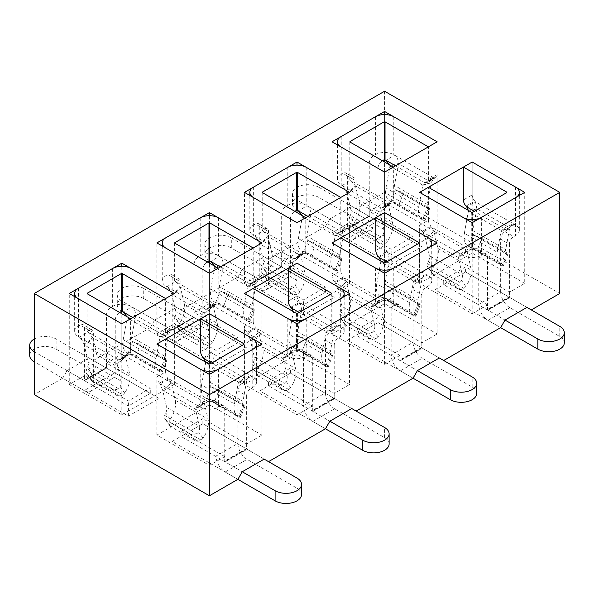 <?xml version="1.0" encoding="UTF-8"?>
<svg xmlns="http://www.w3.org/2000/svg" width="594" height="594" viewBox="0 0 594 594"><rect width="100%" height="100%" fill="white"/><g stroke="black" fill="none" stroke-linecap="round" stroke-linejoin="round"><path stroke-width="0.45" stroke-dasharray="2.97 2.23" d="M84.6 375.675L84.6 380.732L67.077 370.619L62.704 378.207L128.393 416.134L159.051 398.433L88.981 357.982L150.289 393.376L128.393 406.021L84.6 380.732L106.497 368.094L106.497 363.038L150.289 388.32L128.393 400.965L84.6 375.675L69.268 384.526L69.268 293.503M106.497 363.038L121.822 354.187L174.376 384.526L121.822 414.864L69.268 384.526M172.186 325.111L172.186 330.167L154.67 320.055L150.289 327.636L215.978 365.562L246.636 347.861L176.567 307.41L237.875 342.805L215.978 355.45L172.186 330.167L194.082 317.523L194.082 312.466L237.875 337.748L215.978 350.393L172.186 325.111L156.861 333.962L156.861 242.931M194.082 312.466L209.415 303.616L261.961 333.962L209.415 364.3L156.861 333.962M259.778 274.539L259.778 279.596L242.255 269.483L237.875 277.071L303.571 314.998L334.222 297.297L264.152 256.838L325.467 292.241L303.571 304.878L259.778 279.596L281.675 266.958L281.675 261.895L325.467 287.184L303.571 299.822L259.778 274.539L244.446 283.39L244.446 192.367M281.675 261.895L297 253.051L349.554 283.39L297 313.729L244.446 283.39M246.636 443.948L246.636 449.005L268.533 461.642L202.844 423.715L246.636 449.005L224.74 461.642L224.74 456.586L180.947 431.303L202.844 418.659L246.636 443.948L261.961 435.098L261.961 344.067M224.74 456.586L209.415 465.436L156.861 435.098L209.415 404.752L261.961 435.098M334.222 393.376L334.222 398.433L356.125 411.078L290.429 373.151L334.222 398.433L312.325 411.078L312.325 406.021L268.533 380.732L290.429 368.094L334.222 393.376L349.554 384.526L349.554 293.503M312.325 406.021L297 414.864L244.446 384.526L297 354.187L349.554 384.526M421.814 342.805L421.814 347.861L443.711 360.506L378.022 322.579L421.814 347.861L399.918 360.506L399.918 355.45L356.125 330.167L378.022 317.523L421.814 342.805L437.139 333.962L437.139 242.931M399.918 355.45L384.585 364.3L332.039 333.962L384.585 303.616L437.139 333.962M347.364 223.968L347.364 229.032L329.848 218.911L325.467 226.5L391.156 264.427L421.814 246.725L351.745 206.274L413.053 241.669L391.156 254.314L347.364 229.032L369.26 216.387L369.26 211.33L413.053 236.612L391.156 249.257L347.364 223.968L332.039 232.818L332.039 141.795M369.26 211.33L384.585 202.48L437.139 232.818L384.585 263.164L332.039 232.818M509.4 292.241L509.4 297.297L531.296 309.942L465.607 272.015L509.4 297.297L487.503 309.942L487.503 304.878L443.711 279.596L465.607 266.951L509.4 292.241L524.732 283.39L524.732 192.367M487.503 304.878L472.178 313.729L419.624 283.39L472.178 253.051L524.732 283.39M384.585 91.231L384.585 192.367L559.763 293.503M150.289 327.636L93.355 360.506M237.875 277.071L180.947 309.942M325.467 226.5L268.533 259.37M384.585 192.367L356.125 208.798M487.503 256.838L478.749 251.782A6.192 3.579 120 0 0 477.465 248.945L486.219 254.002A6.192 3.579 120 0 1 487.503 256.838L487.503 309.429L487.941 310.194L505.019 320.055L443.711 284.652L465.607 272.015L434.949 289.709L500.645 327.636L487.941 320.307L509.838 307.662L559.763 336.486A15.481 8.94 180 0 1 564.3 342.805M399.918 307.41L391.156 302.353A6.192 3.579 120 0 0 389.872 299.517L398.633 304.574A6.192 3.579 120 0 1 399.918 307.41L399.918 360.001L400.356 360.758L417.434 370.619L356.125 335.224L378.022 322.579L347.364 340.28L413.053 378.207L400.356 370.871L422.252 358.234L472.178 387.058A15.481 8.94 180 0 1 476.715 393.376M312.325 357.974L303.571 352.918A6.192 3.579 120 0 0 302.287 350.089L311.048 355.145A6.192 3.579 120 0 1 312.325 357.974L312.325 410.573L312.763 411.33L329.848 421.191L268.533 385.788L290.429 373.151L259.778 390.845L325.467 428.771L312.763 421.443L334.66 408.798L384.585 437.622A15.481 8.94 180 0 1 389.122 443.948M224.74 408.546L215.978 403.489A6.192 3.579 120 0 0 214.701 400.653L223.455 405.709A6.192 3.579 120 0 1 224.74 408.546L224.74 461.137L225.178 461.894L242.255 471.755L180.947 436.36L202.844 423.715L172.186 441.416L237.875 479.343L225.178 472.007L247.074 459.37L297 488.194A15.481 8.94 180 0 1 301.537 494.512M62.704 378.207L34.237 394.639M67.077 370.619L88.981 357.982M329.848 218.911L351.745 206.274M242.255 269.483L264.152 256.838M154.67 320.055L176.567 307.41M472.178 253.051L472.178 162.021L472.178 194.891L463.417 199.948M472.178 313.729L472.178 222.705M419.624 283.39L419.624 225.237A6.192 3.579 -120 0 0 422.252 231.385A6.192 3.579 -120 0 1 422.921 232.195L431.682 227.138A6.192 3.579 -120 0 0 431.014 226.329L422.252 231.385M465.607 272.015L465.607 266.951M434.949 289.709L443.711 284.652L443.711 279.596M384.585 202.48L384.585 162.021M384.585 159.645L384.585 114.568M437.139 232.818L437.139 174.666A6.192 3.579 60 0 1 435.855 177.502A6.192 3.579 60 0 1 434.511 177.784A6.192 3.579 60 0 0 433.843 177.821L425.081 182.878A6.192 3.579 60 0 1 425.757 182.841L434.511 177.784M384.585 263.164L384.585 172.134L384.585 205.004L393.347 199.948L393.347 167.077M421.814 246.725L413.053 241.669L413.053 236.612M391.156 264.427L391.156 249.257M384.585 303.616L384.585 212.593L384.585 245.463L375.831 250.519M384.585 364.3L384.585 273.277M332.039 333.962L332.039 275.802A6.192 3.579 -120 0 0 334.66 281.957A6.192 3.579 -120 0 1 335.335 282.766L344.089 277.71A6.192 3.579 -120 0 0 343.421 276.901L334.66 281.957M378.022 322.579L378.022 317.523M347.364 340.28L356.125 335.224L356.125 330.167M297 354.187L297 263.164L297 296.027L288.238 301.091M297 414.864L297 323.841M244.446 384.526L244.446 326.373A6.192 3.579 -120 0 0 247.074 332.521A6.192 3.579 -120 0 1 247.743 333.331L256.504 328.274A6.192 3.579 -120 0 0 255.836 327.465L247.074 332.521M290.429 373.151L290.429 368.094M259.778 390.845L268.533 385.788L268.533 380.732M209.415 404.752L209.415 313.729L209.415 346.599L200.653 351.655M209.415 465.436L209.415 374.413M156.861 435.098L156.861 376.938A6.192 3.579 -120 0 0 159.489 383.093A6.192 3.579 -120 0 1 160.157 383.902L168.919 378.846A6.192 3.579 -120 0 0 168.243 378.036L159.489 383.093M202.844 423.715L202.844 418.659M172.186 441.416L180.947 436.36L180.947 431.303M297 253.051L297 212.593M297 210.209L297 165.132M349.554 283.39L349.554 225.237A6.192 3.579 60 0 1 348.27 228.066A6.192 3.579 60 0 1 346.926 228.356A6.192 3.579 60 0 0 346.257 228.386L337.496 233.442A6.192 3.579 60 0 1 338.164 233.412L346.926 228.356M297 313.729L297 222.705L297 255.576L305.762 250.519L305.762 217.649M334.222 297.297L325.467 292.241L325.467 287.184M303.571 314.998L303.571 299.822M209.415 303.616L209.415 263.164M209.415 260.781L209.415 215.704M261.961 333.962L261.961 275.802A6.192 3.579 60 0 1 260.684 278.638A6.192 3.579 60 0 1 259.34 278.92A6.192 3.579 60 0 0 258.665 278.957L249.911 284.014A6.192 3.579 60 0 1 250.579 283.977L259.34 278.92M209.415 364.3L209.415 273.277L209.415 306.148L218.169 301.091L218.169 268.221M246.636 347.861L237.875 342.805L237.875 337.748M215.978 365.562L215.978 350.393M121.822 354.187L121.822 313.729M121.822 311.353L121.822 266.268M174.376 384.526L174.376 326.373A6.192 3.579 60 0 1 173.092 329.21A6.192 3.579 60 0 1 171.748 329.492A6.192 3.579 60 0 0 171.079 329.522L162.318 334.578A6.192 3.579 60 0 1 162.986 334.548L171.748 329.492M121.822 414.864L121.822 323.841L121.822 356.712L130.583 351.655L130.583 318.785M159.051 398.433L150.289 393.376L150.289 388.32M128.393 416.134L128.393 400.965M472.616 212.34L472.616 250.267L470.864 249.762L462.102 254.819L422.921 232.195L425.43 238.513L433.954 231.266L431.682 227.138L470.864 249.762L467.404 249.391L466.906 250.289L433.954 231.266A6.192 2.658 -130.4 0 1 434.006 231.46L437.971 248.478L470.812 267.441A19.491 11.249 120 0 1 465.845 286.568L463.907 288.409A6.192 4.886 144.8 0 1 457.736 288.847L433.65 274.94A6.192 4.886 144.8 0 1 432.38 273.789A6.192 4.886 144.8 0 1 431.868 269.914L432.996 267.604A19.491 11.249 120 0 0 437.971 248.478M472.616 250.267L474.368 249.257L483.122 254.314L481.37 255.323A13.009 7.507 0 0 1 462.978 255.323L459.518 254.767L458.382 257.536L466.906 250.289A6.192 2.658 49.6 0 0 467.018 251.143L470.812 267.441M419.624 225.237L428.385 220.181A6.192 3.579 -120 0 0 431.014 226.329M506.957 192.367L506.957 230.294L505.895 229.536L514.656 224.473L515.533 224.985A13.009 7.507 0 0 1 519.342 230.294A13.009 7.507 0 0 1 515.533 235.603L513.78 236.612A6.192 3.579 120 0 0 509.4 244.201L500.645 239.144L500.645 291.736L478.749 304.373A13.009 7.507 -120 0 0 487.941 320.307M500.645 239.144A6.192 3.579 120 0 1 505.019 231.556L506.957 230.294M464.345 233.256A19.491 11.249 120 0 0 468.005 246.065L500.853 265.021A19.491 11.249 120 0 1 497.185 252.22L464.345 233.256L468.31 211.657L476.826 209.066A6.192 4.306 -106.9 0 0 476.871 208.821L475.475 201.856L466.713 206.912M497.185 252.22L500.98 231.534L509.504 228.95A6.192 4.306 73.1 0 1 509.815 227.844L512.206 224.346L514.656 224.473L475.475 201.856A6.192 3.579 -120 0 0 474.806 201.047A6.192 3.579 60 0 1 472.178 194.891M478.749 251.782L478.749 304.373M509.4 244.201L509.4 296.792L509.838 297.549L526.923 307.41M509.838 307.662A13.009 7.507 60 0 1 500.645 291.736M477.465 248.945A6.192 3.579 120 0 0 474.368 249.257M428.385 220.181L428.385 187.31M486.219 254.002A6.192 3.579 120 0 0 483.122 254.314M481.808 238.38L505.895 252.287A6.192 1.299 -158.8 0 1 507.877 254.187A6.192 1.299 -158.8 0 1 507.677 254.381L475.638 235.885A6.192 1.299 -158.8 0 1 481.808 238.38L477.42 249.673L501.507 263.573A6.192 1.299 -158.8 0 1 503.489 265.473A6.192 1.299 -158.8 0 1 503.289 265.667L502.16 265.6A19.491 11.249 120 0 1 500.853 265.021M468.005 246.065A19.491 11.249 120 0 0 469.312 246.636L471.25 247.178A6.192 1.299 -158.8 0 1 477.42 249.673M475.638 235.885L473.819 235.061L469.312 246.636M474.25 235.358L473.819 235.061A7.106 4.099 120 0 1 472.861 230.665L505.709 249.629A7.106 4.099 120 0 0 506.66 254.024L502.16 265.6M476.826 209.066L472.861 230.665M509.504 228.95L505.709 249.629M500.98 231.534A6.192 4.306 73.1 0 1 501.299 230.427L502.583 229.084L505.895 229.536L474.368 211.33M468.31 211.657A6.192 4.306 -106.9 0 0 468.347 211.405L476.871 208.821L509.815 227.844L501.299 230.427L468.347 211.405L468.347 210.38M433.65 274.94L429.262 268.726L453.348 282.633A6.192 4.886 144.8 0 0 459.518 282.187L461.338 280.19A7.106 4.099 120 0 0 462.295 274.695L458.494 258.397A6.192 2.658 49.6 0 1 458.382 257.536L425.43 238.513A6.192 2.658 -130.4 0 1 425.482 238.714L429.447 255.732L462.295 274.695M429.262 268.726A6.192 4.886 144.8 0 1 427.984 267.575A6.192 4.886 144.8 0 1 427.48 263.691L459.518 282.187M432.996 267.604L428.497 261.226L427.48 263.691M428.497 261.226A7.106 4.099 120 0 0 429.447 255.732M385.023 262.904L385.023 300.831L383.271 300.326L374.517 305.383L335.335 282.766L337.845 289.085L346.369 281.831L344.089 277.71L383.271 300.326L379.811 299.955L379.314 300.854L346.369 281.831A6.192 2.658 -130.4 0 1 346.413 282.024L350.378 299.049L383.227 318.013A19.491 11.249 120 0 1 378.252 337.14L376.314 338.974A6.192 4.886 144.8 0 1 370.144 339.419L346.057 325.512A6.192 4.886 144.8 0 1 344.787 324.361A6.192 4.886 144.8 0 1 344.282 320.478L345.411 318.176A19.491 11.249 120 0 0 350.378 299.049M385.023 300.831L386.776 299.822L395.537 304.878L393.785 305.895A13.009 7.507 0 0 1 375.393 305.895L371.933 305.338L370.797 308.108L379.314 300.854A6.192 2.658 49.6 0 0 379.432 301.715L383.227 318.013M332.039 275.802L340.793 270.745A6.192 3.579 -120 0 0 343.421 276.901M419.364 242.931L419.364 280.858L418.31 280.101L427.071 275.044L427.947 275.549A13.009 7.507 0 0 1 431.756 280.858A13.009 7.507 0 0 1 427.947 286.167L426.195 287.184A6.192 3.579 120 0 0 421.814 294.765L413.053 289.709L413.053 342.3L391.156 354.945A13.009 7.507 -120 0 0 400.356 370.871M413.053 289.709A6.192 3.579 120 0 1 417.434 282.128L419.364 280.858M376.752 283.821A19.491 11.249 120 0 0 380.42 296.629L413.261 315.592A19.491 11.249 120 0 1 409.6 302.784L376.752 283.821L380.717 262.221L389.241 259.637A6.192 4.306 -106.9 0 0 389.278 259.392L387.889 252.42L379.128 257.477M409.6 302.784L413.394 282.105L421.918 279.514A6.192 4.306 73.1 0 1 422.23 278.415L424.613 274.918L427.071 275.044L387.889 252.42A6.192 3.579 -120 0 0 387.214 251.611A6.192 3.579 60 0 1 384.585 245.463M391.156 302.353L391.156 354.945M421.814 294.765L421.814 347.356L422.252 348.121L439.33 357.982M422.252 358.234A13.009 7.507 60 0 1 413.053 342.3M389.872 299.517A6.192 3.579 120 0 0 386.776 299.822M340.793 270.745L340.793 237.875M398.633 304.574A6.192 3.579 120 0 0 395.537 304.878M394.223 288.951L418.31 302.858A6.192 1.299 -158.8 0 1 420.292 304.759A6.192 1.299 -158.8 0 1 420.084 304.952L388.053 286.457A6.192 1.299 -158.8 0 1 394.223 288.951L389.835 300.237L413.921 314.144A6.192 1.299 -158.8 0 1 415.904 316.045A6.192 1.299 -158.8 0 1 415.696 316.238L414.575 316.171A19.491 11.249 120 0 1 413.261 315.592M380.42 296.629A19.491 11.249 120 0 0 381.727 297.208L383.665 297.743A6.192 1.299 -158.8 0 1 389.835 300.237M388.053 286.457L386.226 285.625L381.727 297.208M386.664 285.929L386.226 285.625A7.106 4.099 120 0 1 385.276 281.237L418.124 300.2A7.106 4.099 120 0 0 419.074 304.588L414.575 316.171M389.241 259.637L385.276 281.237M421.918 279.514L418.124 300.2M413.394 282.105A6.192 4.306 73.1 0 1 413.706 280.999L414.991 279.655L418.31 280.101L386.776 261.895M380.717 262.221A6.192 4.306 -106.9 0 0 380.761 261.976L389.278 259.392L422.23 278.415L413.706 280.999L380.761 261.976L380.754 260.952M346.057 325.512L341.669 319.29L365.756 333.197A6.192 4.886 144.8 0 0 371.926 332.759L373.752 330.761A7.106 4.099 120 0 0 374.703 325.267L370.908 308.969A6.192 2.658 49.6 0 1 370.797 308.108L337.845 289.085A6.192 2.658 -130.4 0 1 337.897 289.278L341.862 306.304L374.703 325.267M341.669 319.29A6.192 4.886 144.8 0 1 340.399 318.139A6.192 4.886 144.8 0 1 339.894 314.263L371.926 332.759M345.411 318.176L340.904 311.798L339.894 314.263M340.904 311.798A7.106 4.099 120 0 0 341.862 306.304M341.231 136.486L341.231 174.413L342.983 173.403A6.192 3.579 -60 0 1 346.079 173.092A6.192 3.579 -60 0 1 347.364 175.928L347.364 228.519L369.26 215.882L369.26 163.291L378.022 168.347A6.192 3.579 -60 0 1 382.395 160.759L373.641 155.702L375.393 154.692A13.009 7.507 0 0 1 393.785 154.692L433.843 177.821L431.333 182.529L422.809 185.12L424.168 183.115L425.081 182.878L395.537 165.815M437.139 174.666L428.385 179.722A6.192 3.579 60 0 1 427.101 182.558A6.192 3.579 60 0 1 425.757 182.841M349.807 141.795L349.807 179.722L350.868 180.479L342.107 185.536L341.231 185.031A13.009 7.507 0 0 1 337.422 179.722A13.009 7.507 0 0 1 341.231 174.413M346.926 238.892L297 210.068A15.481 8.94 180 0 1 292.463 203.742A15.481 8.94 180 0 1 302.027 195.485A15.481 8.94 180 0 1 318.896 197.423L368.822 226.247L346.926 238.892A13.009 7.507 -120 0 0 353.43 239.531A13.009 7.507 -120 0 0 356.125 233.583L356.125 180.984A6.192 3.579 -60 0 0 354.841 178.155A6.192 3.579 -60 0 0 351.745 178.46L349.807 179.722M379.937 212.414L383.902 229.44A7.106 4.099 -60 0 1 382.944 234.927L381.125 236.932A6.192 4.886 144.8 0 1 374.955 237.37L350.868 223.463L355.257 229.685A6.192 4.886 144.8 0 1 353.987 228.534A6.192 4.886 144.8 0 1 353.482 224.651L354.603 222.349A19.491 11.249 -60 0 0 359.578 203.222L392.426 222.186L388.461 205.16L379.937 212.414A6.192 2.658 49.6 0 1 379.893 212.229C379.596 210.224 380.063 208.865 381.289 208.16L390.05 203.103A6.192 3.579 60 0 1 390.718 203.066A6.192 3.579 -120 0 0 392.062 202.784A6.192 3.579 -120 0 0 393.347 199.948M388.461 205.16A6.192 2.658 49.6 0 1 388.417 204.975L389.018 203.408L381.289 208.16A6.192 3.579 60 0 1 381.964 208.123A6.192 3.579 -120 0 0 383.308 207.841A6.192 3.579 -120 0 0 384.585 205.004M318.896 187.31L368.822 216.134L346.926 228.779L297 199.948A15.481 8.94 180 0 1 292.463 193.629A15.481 8.94 180 0 1 302.027 185.373A15.481 8.94 180 0 1 318.896 187.31L318.896 197.423M369.26 215.882L368.822 216.134M378.022 168.347L378.022 220.938A13.009 7.507 60 0 1 375.326 226.893A13.009 7.507 60 0 1 368.822 226.247M347.364 228.519L346.926 228.779M428.385 179.722L428.385 146.852M369.26 163.291A6.192 3.579 -60 0 1 373.641 155.702M355.257 229.685L379.343 243.592A6.192 4.886 144.8 0 0 385.513 243.146L353.482 224.651M350.868 223.463A6.192 4.886 144.8 0 1 349.599 222.312A6.192 4.886 144.8 0 1 349.094 218.436L350.104 215.964L354.603 222.349M392.426 222.186A19.491 11.249 -60 0 1 387.451 241.313L385.513 243.146M359.578 203.222L355.784 186.924L347.26 194.179L351.054 210.476A7.106 4.099 -60 0 1 350.104 215.964M355.784 186.924A6.192 2.658 -130.4 0 0 355.472 185.952L350.868 180.479L390.05 203.103L389.018 203.408M347.26 194.179A6.192 2.658 -130.4 0 0 346.948 193.206L355.472 185.952L388.417 204.975L379.893 212.229L346.948 193.206C345.805 189.761 344.193 187.207 342.107 185.536L381.289 208.16M399.034 204.41L423.121 218.317A6.192 1.299 -158.8 0 1 425.104 220.218A6.192 1.299 -158.8 0 1 424.896 220.411L423.767 220.344A19.491 11.249 -60 0 1 422.46 219.765A19.491 11.249 -60 0 1 418.792 206.957L385.952 187.994A19.491 11.249 -60 0 0 389.612 200.802A19.491 11.249 -60 0 0 390.926 201.381L392.857 201.915A6.192 1.299 -158.8 0 1 399.034 204.41L403.423 193.124L427.509 207.031A6.192 1.299 -158.8 0 1 429.492 208.932A6.192 1.299 -158.8 0 1 429.284 209.125L397.245 190.629A6.192 1.299 -158.8 0 1 403.423 193.124M423.767 220.344L428.274 208.761L429.284 209.125L428.274 208.761A7.106 4.099 -60 0 1 427.316 204.373L431.281 182.774A6.192 4.306 73.1 0 1 431.333 182.529L398.381 163.506L389.857 166.097L389.679 164.961M397.245 190.629L395.426 189.798A7.106 4.099 -60 0 1 394.475 185.41L398.27 164.724A6.192 4.306 -106.9 0 0 398.381 163.506C398.232 159.489 396.992 156.719 394.661 155.197L385.9 160.254M395.856 190.102L395.426 189.798L390.926 201.381M385.952 187.994L389.746 167.315A6.192 4.306 -106.9 0 0 389.857 166.097L422.809 185.12A6.192 4.306 73.1 0 0 422.757 185.358L418.792 206.957M424.161 183.108L433.843 177.821M253.645 187.058L253.645 224.985L255.398 223.968A6.192 3.579 -60 0 1 258.494 223.663A6.192 3.579 -60 0 1 259.778 226.5L259.778 279.091L281.675 266.446L281.675 213.855L290.429 218.911A6.192 3.579 -60 0 1 294.81 211.33L286.048 206.274L287.8 205.257A13.009 7.507 0 0 1 306.2 205.257L346.257 228.386L343.74 233.1L335.224 235.684L336.583 233.68L337.496 233.442L307.944 216.387M349.554 225.237L340.793 230.294A6.192 3.579 60 0 1 339.508 233.13A6.192 3.579 60 0 1 338.164 233.412M262.221 192.367L262.221 230.294L263.276 231.051L254.522 236.108L253.645 235.603A13.009 7.507 0 0 1 249.836 230.294A13.009 7.507 0 0 1 253.645 224.985M259.34 289.456L209.415 260.632A15.481 8.94 180 0 1 204.878 254.314A15.481 8.94 180 0 1 214.434 246.057A15.481 8.94 180 0 1 231.311 247.995L281.237 276.819L259.34 289.456A13.009 7.507 -120 0 0 265.837 290.102A13.009 7.507 -120 0 0 268.533 284.147L268.533 231.556A6.192 3.579 -60 0 0 267.248 228.72A6.192 3.579 -60 0 0 264.152 229.024L262.221 230.294M292.345 262.986L296.309 280.004A7.106 4.099 -60 0 1 295.359 285.499L293.54 287.496A6.192 4.886 144.8 0 1 287.362 287.942L263.276 274.034L267.664 280.249A6.192 4.886 144.8 0 1 266.394 279.098A6.192 4.886 144.8 0 1 265.889 275.222L267.018 272.913A19.491 11.249 -60 0 0 271.993 253.787L304.833 272.75L300.868 255.732L292.345 262.986A6.192 2.658 49.6 0 1 292.307 262.793C292.01 260.788 292.478 259.437 293.703 258.732L302.457 253.675A6.192 3.579 60 0 1 303.133 253.638A6.192 3.579 -120 0 0 304.477 253.356A6.192 3.579 -120 0 0 305.762 250.519M300.868 255.732A6.192 2.658 49.6 0 1 300.831 255.539L301.433 253.972L293.703 258.732A6.192 3.579 60 0 1 294.372 258.694A6.192 3.579 -120 0 0 295.715 258.412A6.192 3.579 -120 0 0 297 255.576M231.311 237.875L281.237 266.699L259.34 279.343L209.415 250.519A15.481 8.94 180 0 1 204.878 244.201A15.481 8.94 180 0 1 214.434 235.937A15.481 8.94 180 0 1 231.311 237.875L231.311 247.995M281.675 266.446L281.237 266.699M290.429 218.911L290.429 271.503A13.009 7.507 60 0 1 287.734 277.457A13.009 7.507 60 0 1 281.237 276.819M259.778 279.091L259.34 279.343M340.793 230.294L340.793 197.423M281.675 213.855A6.192 3.579 -60 0 1 286.048 206.274M267.664 280.249L291.751 294.156A6.192 4.886 144.8 0 0 297.928 293.718L265.889 275.222M263.276 274.034A6.192 4.886 144.8 0 1 262.006 272.884A6.192 4.886 144.8 0 1 261.501 269L262.511 266.535L267.018 272.913M304.833 272.75A19.491 11.249 -60 0 1 299.859 291.877L297.928 293.718M271.993 253.787L268.191 237.489L259.675 244.743L263.469 261.041A7.106 4.099 -60 0 1 262.511 266.535M268.191 237.489A6.192 2.658 -130.4 0 0 267.879 236.516L263.276 231.051L302.457 253.675L301.433 253.972M259.675 244.743A6.192 2.658 -130.4 0 0 259.355 243.77L267.879 236.516L300.831 255.539L292.307 262.793L259.355 243.77C258.219 240.332 256.601 237.771 254.522 236.108L293.703 258.732M311.442 254.982L335.528 268.889A6.192 1.299 -158.8 0 1 337.511 270.782A6.192 1.299 -158.8 0 1 337.303 270.983L336.182 270.909A19.491 11.249 -60 0 1 334.875 270.337A19.491 11.249 -60 0 1 331.207 257.529L298.359 238.565A19.491 11.249 -60 0 0 302.027 251.373A19.491 11.249 -60 0 0 303.334 251.945L305.271 252.487A6.192 1.299 -158.8 0 1 311.442 254.982L315.83 243.696L339.917 257.596A6.192 1.299 -158.8 0 1 341.899 259.496A6.192 1.299 -158.8 0 1 341.699 259.697L309.66 241.201A6.192 1.299 -158.8 0 1 315.83 243.696M336.182 270.909L340.681 259.333L341.699 259.697L340.681 259.333A7.106 4.099 -60 0 1 339.731 254.937L343.696 233.338A6.192 4.306 73.1 0 1 343.74 233.1L310.796 214.078L302.272 216.662L302.094 215.533M309.66 241.201L307.841 240.37A7.106 4.099 -60 0 1 306.883 235.974L310.677 215.295A6.192 4.306 -106.9 0 0 310.796 214.078C310.647 210.061 309.407 207.291 307.076 205.769L298.314 210.825M308.271 240.674L307.841 240.37L303.334 251.945M298.359 238.565L302.16 217.879A6.192 4.306 -106.9 0 0 302.272 216.662L335.224 235.684A6.192 4.306 73.1 0 0 335.172 235.929L331.207 257.529M336.575 233.68L346.257 228.386M297.438 313.476L297.438 351.403L295.686 350.898L286.924 355.954L247.743 333.331L250.26 339.657L258.776 332.402L256.504 328.274L295.686 350.898L292.226 350.527L291.728 351.425L258.776 332.402A6.192 2.658 -130.4 0 1 258.828 332.595L262.793 349.621L295.641 368.577A19.491 11.249 120 0 1 290.666 387.704L288.729 389.545A6.192 4.886 144.8 0 1 282.558 389.983L258.472 376.084A6.192 4.886 144.8 0 1 257.202 374.933A6.192 4.886 144.8 0 1 256.697 371.05L257.818 368.74A19.491 11.249 120 0 0 262.793 349.621M297.438 351.403L299.19 350.393L307.952 355.45L306.2 356.459A13.009 7.507 0 0 1 287.8 356.459L284.348 355.903L283.204 358.679L291.728 351.425A6.192 2.658 49.6 0 0 291.84 352.279L295.641 368.577M244.446 326.373L253.207 321.317A6.192 3.579 -120 0 0 255.836 327.465M331.779 293.503L331.779 331.43L330.724 330.672L339.478 325.616L340.355 326.121A13.009 7.507 0 0 1 344.164 331.43A13.009 7.507 0 0 1 340.355 336.739L338.602 337.748A6.192 3.579 120 0 0 334.222 345.337L325.467 340.28L325.467 392.872L303.571 405.516A13.009 7.507 -120 0 0 312.763 421.443M325.467 340.28A6.192 3.579 120 0 1 329.848 332.692L331.779 331.43M289.167 334.392A19.491 11.249 120 0 0 292.827 347.2L325.675 366.164A19.491 11.249 120 0 1 322.007 353.356L289.167 334.392L293.132 312.793L301.655 310.202A6.192 4.306 -106.9 0 0 301.693 309.957L300.297 302.992L291.543 308.048M322.007 353.356L325.809 332.677L334.325 330.086A6.192 4.306 73.1 0 1 334.645 328.979L337.028 325.49L339.478 325.616L300.297 302.992A6.192 3.579 -120 0 0 299.628 302.183A6.192 3.579 60 0 1 297 296.027M303.571 352.918L303.571 405.516M334.222 345.337L334.222 397.928L334.66 398.685L351.745 408.546M334.66 408.798A13.009 7.507 60 0 1 325.467 392.872M302.287 350.089A6.192 3.579 120 0 0 299.19 350.393M253.207 321.317L253.207 288.446M311.048 355.145A6.192 3.579 120 0 0 307.952 355.45M306.638 339.523L330.724 353.43A6.192 1.299 -158.8 0 1 332.707 355.323A6.192 1.299 -158.8 0 1 332.499 355.524L300.46 337.028A6.192 1.299 -158.8 0 1 306.638 339.523L302.249 350.809L326.336 364.716A6.192 1.299 -158.8 0 1 328.319 366.609A6.192 1.299 -158.8 0 1 328.111 366.81L326.982 366.736A19.491 11.249 120 0 1 325.675 366.164M292.827 347.2A19.491 11.249 120 0 0 294.141 347.772L296.072 348.314A6.192 1.299 -158.8 0 1 302.249 350.809M300.46 337.028L298.641 336.197L294.141 347.772M299.072 336.501L298.641 336.197A7.106 4.099 120 0 1 297.691 331.801L330.531 350.764A7.106 4.099 120 0 0 331.489 355.16L326.982 366.736M301.655 310.202L297.691 331.801M334.325 330.086L330.531 350.764M325.809 332.677A6.192 4.306 73.1 0 1 326.121 331.571L327.405 330.219L330.724 330.672L299.19 312.466M293.132 312.793A6.192 4.306 -106.9 0 0 293.169 312.548L301.693 309.957L334.645 328.979L326.121 331.571L293.169 312.548L293.169 311.516M258.472 376.084L254.084 369.862L278.17 383.769A6.192 4.886 144.8 0 0 284.34 383.323L286.159 381.326A7.106 4.099 120 0 0 287.117 375.831L283.323 359.533A6.192 2.658 49.6 0 1 283.204 358.679L250.26 339.657A6.192 2.658 -130.4 0 1 250.304 339.85L254.269 356.868L287.117 375.831M254.084 369.862A6.192 4.886 144.8 0 1 252.814 368.711A6.192 4.886 144.8 0 1 252.302 364.827L284.34 383.323M257.818 368.74L253.319 362.362L252.302 364.827M253.319 362.362A7.106 4.099 120 0 0 254.269 356.868M166.053 237.622L166.053 275.549L167.805 274.539A6.192 3.579 -60 0 1 170.901 274.235A6.192 3.579 -60 0 1 172.186 277.071L172.186 329.663L194.082 317.018L194.082 264.427L202.844 269.483A6.192 3.579 -60 0 1 207.224 261.895L198.463 256.838L200.215 255.828A13.009 7.507 0 0 1 218.607 255.828L258.665 278.957L256.155 283.665L247.631 286.256L248.99 284.251L249.911 284.014L220.359 266.951M261.961 275.802L253.207 280.858A6.192 3.579 60 0 1 251.923 283.694A6.192 3.579 60 0 1 250.579 283.977M174.636 242.931L174.636 280.858L175.69 281.615L166.929 286.679L166.053 286.167A13.009 7.507 0 0 1 162.244 280.858A13.009 7.507 0 0 1 166.053 275.549M171.748 340.028L121.822 311.204A15.481 8.94 180 0 1 117.285 304.878A15.481 8.94 180 0 1 126.849 296.621A15.481 8.94 180 0 1 143.718 298.559L193.644 327.383L171.748 340.028A13.009 7.507 -120 0 0 178.252 340.674A13.009 7.507 -120 0 0 180.947 334.719L180.947 282.128A6.192 3.579 -60 0 0 179.663 279.291A6.192 3.579 -60 0 0 176.567 279.596L174.636 280.858M204.759 313.55L208.724 330.576A7.106 4.099 -60 0 1 207.774 336.07L205.947 338.068A6.192 4.886 144.8 0 1 199.777 338.506L175.69 324.606L180.079 330.821A6.192 4.886 144.8 0 1 178.809 329.67A6.192 4.886 144.8 0 1 178.304 325.787L179.425 323.485A19.491 11.249 -60 0 0 184.4 304.358L217.248 323.322L213.283 306.296L204.759 313.55A6.192 2.658 49.6 0 1 204.722 313.365C204.425 311.36 204.885 310.001 206.111 309.296L214.872 304.239A6.192 3.579 60 0 1 215.54 304.202A6.192 3.579 -120 0 0 216.884 303.92A6.192 3.579 -120 0 0 218.169 301.091M213.283 306.296A6.192 2.658 49.6 0 1 213.239 306.11L213.847 304.544L206.111 309.296A6.192 3.579 60 0 1 206.786 309.259A6.192 3.579 -120 0 0 208.13 308.977A6.192 3.579 -120 0 0 209.415 306.148M143.718 288.446L193.644 317.27L171.748 329.915L121.822 301.091A15.481 8.94 180 0 1 117.285 294.765A15.481 8.94 180 0 1 126.849 286.508A15.481 8.94 180 0 1 143.718 288.446L143.718 298.559M194.082 317.018L193.644 317.27M202.844 269.483L202.844 322.074A13.009 7.507 60 0 1 200.148 328.029A13.009 7.507 60 0 1 193.644 327.383M172.186 329.663L171.748 329.915M253.207 280.858L253.207 247.988M194.082 264.427A6.192 3.579 -60 0 1 198.463 256.838M180.079 330.821L204.165 344.728A6.192 4.886 144.8 0 0 210.335 344.282L178.304 325.787M175.69 324.606A6.192 4.886 144.8 0 1 174.421 323.455A6.192 4.886 144.8 0 1 173.916 319.572L174.926 317.107L179.425 323.485M217.248 323.322A19.491 11.249 -60 0 1 212.273 342.448L210.335 344.282M184.4 304.358L180.606 288.06L172.082 295.315L175.876 311.612A7.106 4.099 -60 0 1 174.926 317.107M180.606 288.06A6.192 2.658 -130.4 0 0 180.294 287.088L175.69 281.615L214.872 304.239L213.847 304.544M172.082 295.315A6.192 2.658 -130.4 0 0 171.77 294.342L180.294 287.088L213.239 306.11L204.722 313.365L171.77 294.342C170.627 290.897 169.015 288.342 166.929 286.679L206.111 309.296M223.856 305.546L247.943 319.453A6.192 1.299 -158.8 0 1 249.926 321.354A6.192 1.299 -158.8 0 1 249.718 321.547L248.589 321.48A19.491 11.249 -60 0 1 247.282 320.901A19.491 11.249 -60 0 1 243.622 308.093L210.773 289.13A19.491 11.249 -60 0 0 214.441 301.938A19.491 11.249 -60 0 0 215.748 302.517L217.686 303.051A6.192 1.299 -158.8 0 1 223.856 305.546L228.244 294.26L252.331 308.167A6.192 1.299 -158.8 0 1 254.314 310.068A6.192 1.299 -158.8 0 1 254.106 310.261L222.074 291.765A6.192 1.299 -158.8 0 1 228.244 294.26M248.589 321.48L253.096 309.897L254.106 310.261L253.096 309.897A7.106 4.099 -60 0 1 252.138 305.509L256.103 283.91A6.192 4.306 73.1 0 1 256.155 283.665L223.203 264.642L214.686 267.233L214.501 266.097M222.074 291.765L220.248 290.934A7.106 4.099 -60 0 1 219.297 286.546L223.092 265.867A6.192 4.306 -106.9 0 0 223.203 264.642C223.062 260.625 221.822 257.855 219.483 256.333L210.729 261.39M220.678 291.238L220.248 290.934L215.748 302.517M210.773 289.13L214.568 268.451A6.192 4.306 -106.9 0 0 214.686 267.233L247.631 286.256A6.192 4.306 73.1 0 0 247.587 286.494L243.622 308.093M248.983 284.251L258.665 278.957M209.853 364.048L209.853 401.975L208.1 401.47L199.339 406.526L160.157 383.902L162.667 390.221L171.191 382.967L168.919 378.846L208.1 401.47L204.633 401.091L204.143 401.99L171.191 382.967A6.192 2.658 -130.4 0 1 171.243 383.167L175.208 400.185L208.049 419.149A19.491 11.249 120 0 1 203.074 438.275L201.143 440.109A6.192 4.886 144.8 0 1 194.966 440.555L170.879 426.648A6.192 4.886 144.8 0 1 169.609 425.497A6.192 4.886 144.8 0 1 169.104 421.614L170.233 419.312A19.491 11.249 120 0 0 175.208 400.185M209.853 401.975L211.605 400.957L220.359 406.021L218.607 407.031A13.009 7.507 0 0 1 200.215 407.031L196.755 406.474L195.619 409.244L204.143 401.99A6.192 2.658 49.6 0 0 204.254 402.851L208.049 419.149M156.861 376.938L165.615 371.881A6.192 3.579 -120 0 0 168.243 378.036M244.193 344.067L244.193 381.994L243.132 381.237L251.893 376.18L252.769 376.685A13.009 7.507 0 0 1 256.578 381.994A13.009 7.507 0 0 1 252.769 387.31L251.017 388.32A6.192 3.579 120 0 0 246.636 395.901L237.875 390.845L237.875 443.436L215.978 456.081A13.009 7.507 -120 0 0 225.178 472.007M237.875 390.845A6.192 3.579 120 0 1 242.255 383.264L244.193 381.994M201.574 384.957A19.491 11.249 120 0 0 205.242 397.765L238.09 416.728A19.491 11.249 120 0 1 234.422 403.92L201.574 384.957L205.539 363.357L214.063 360.773A6.192 4.306 -106.9 0 0 214.107 360.528L212.711 353.564L203.95 358.62M234.422 403.92L238.216 383.241L246.74 380.657A6.192 4.306 73.1 0 1 247.052 379.551L249.443 376.054L251.893 376.18L212.711 353.564A6.192 3.579 -120 0 0 212.036 352.754A6.192 3.579 60 0 1 209.415 346.599M215.978 403.489L215.978 456.081M246.636 395.901L246.636 448.5L247.074 449.257L264.152 459.117M247.074 459.37A13.009 7.507 60 0 1 237.875 443.436M214.701 400.653A6.192 3.579 120 0 0 211.605 400.957M165.615 371.881L165.615 339.011M223.455 405.709A6.192 3.579 120 0 0 220.359 406.021M219.045 390.087L243.132 403.994A6.192 1.299 -158.8 0 1 245.114 405.895A6.192 1.299 -158.8 0 1 244.906 406.088L212.875 387.592A6.192 1.299 -158.8 0 1 219.045 390.087L214.657 401.373L238.743 415.28A6.192 1.299 -158.8 0 1 240.726 417.181A6.192 1.299 -158.8 0 1 240.518 417.374L239.397 417.307A19.491 11.249 120 0 1 238.09 416.728M205.242 397.765A19.491 11.249 120 0 0 206.549 398.344L208.487 398.878A6.192 1.299 -158.8 0 1 214.657 401.373M212.875 387.592L211.056 386.768L206.549 398.344M211.486 387.065L211.056 386.768A7.106 4.099 120 0 1 210.098 382.373L242.946 401.336A7.106 4.099 120 0 0 243.896 405.732L239.397 417.307M214.063 360.773L210.098 382.373M246.74 380.657L242.946 401.336M238.216 383.241A6.192 4.306 73.1 0 1 238.528 382.135L239.82 380.791L243.132 381.237L211.598 363.031M205.539 363.357A6.192 4.306 -106.9 0 0 205.583 363.112L214.107 360.528L247.052 379.551L238.528 382.135L205.583 363.112L205.583 362.088M170.879 426.648L166.491 420.433L190.577 434.34A6.192 4.886 144.8 0 0 196.755 433.895L198.574 431.897A7.106 4.099 120 0 0 199.525 426.403L195.73 410.105A6.192 2.658 49.6 0 1 195.619 409.244L162.667 390.221A6.192 2.658 -130.4 0 1 162.719 390.414L166.684 407.439L199.525 426.403M166.491 420.433A6.192 4.886 144.8 0 1 165.221 419.282A6.192 4.886 144.8 0 1 164.716 415.399L196.755 433.895M170.233 419.312L165.726 412.934L164.716 415.399M165.726 412.934A7.106 4.099 120 0 0 166.684 407.439M78.467 288.194L78.467 326.121L80.22 325.111A6.192 3.579 -60 0 1 83.316 324.799A6.192 3.579 -60 0 1 84.6 327.636L84.6 380.227L106.497 367.589L106.497 314.991L115.251 320.055A6.192 3.579 -60 0 1 119.632 312.466L110.878 307.41L112.63 306.4A13.009 7.507 0 0 1 131.022 306.4L171.079 329.522L168.57 334.236L160.046 336.82L161.405 334.823L162.318 334.578L132.774 317.523M174.376 326.373L165.615 331.43A6.192 3.579 60 0 1 164.338 334.266A6.192 3.579 60 0 1 162.986 334.548M87.043 293.503L87.043 331.43L88.105 332.187L79.344 337.244L78.467 336.739A13.009 7.507 0 0 1 74.658 331.43A13.009 7.507 0 0 1 78.467 326.121M29.7 355.45A15.481 8.94 180 0 1 39.256 347.193A15.481 8.94 180 0 1 56.133 349.131L106.059 377.955L84.162 390.592A13.009 7.507 -120 0 0 90.667 391.238A13.009 7.507 -120 0 0 93.355 385.283L93.355 332.692A6.192 3.579 -60 0 0 92.077 329.856A6.192 3.579 -60 0 0 88.981 330.167L87.043 331.43M117.174 364.122L121.139 381.14A7.106 4.099 -60 0 1 120.181 386.635L118.362 388.632A6.192 4.886 144.8 0 1 112.192 389.077L88.105 375.17L92.493 381.393A6.192 4.886 144.8 0 1 91.224 380.242A6.192 4.886 144.8 0 1 90.711 376.358L91.84 374.049A19.491 11.249 -60 0 0 96.815 354.93L129.655 373.893L125.69 356.868L117.174 364.122A6.192 2.658 49.6 0 1 117.129 363.929C116.832 361.932 117.3 360.573 118.525 359.867L127.287 354.811A6.192 3.579 60 0 1 127.955 354.774A6.192 3.579 -120 0 0 129.299 354.492A6.192 3.579 -120 0 0 130.583 351.655M125.69 356.868A6.192 2.658 49.6 0 1 125.653 356.682L126.255 355.115L118.525 359.867A6.192 3.579 60 0 1 119.194 359.83A6.192 3.579 -120 0 0 120.537 359.548A6.192 3.579 -120 0 0 121.822 356.712M34.237 339.018A15.481 8.94 180 0 1 56.133 339.018L106.059 367.842L84.162 380.479L34.237 351.655L34.237 361.768L84.162 390.592M106.497 367.589L106.059 367.842M115.251 320.055L115.251 372.646A13.009 7.507 60 0 1 112.563 378.601A13.009 7.507 60 0 1 106.059 377.955M84.6 380.227L84.162 380.479M165.615 331.43L165.615 298.559M106.497 314.991A6.192 3.579 -60 0 1 110.878 307.41M92.493 381.393L116.58 395.3A6.192 4.886 144.8 0 0 122.75 394.854L90.711 376.358M88.105 375.17A6.192 4.886 144.8 0 1 86.828 374.02A6.192 4.886 144.8 0 1 86.323 370.136L87.34 367.671L91.84 374.049M129.655 373.893A19.491 11.249 -60 0 1 124.688 393.013L122.75 394.854M96.815 354.93L93.02 338.632L84.496 345.879L88.291 362.184A7.106 4.099 -60 0 1 87.34 367.671M93.02 338.632A6.192 2.658 -130.4 0 0 92.701 337.659L88.105 332.187L127.287 354.811L126.255 355.115M84.496 345.879A6.192 2.658 -130.4 0 0 84.185 344.906L92.701 337.659L125.653 356.682L117.129 363.929L84.185 344.906C83.041 341.468 81.423 338.914 79.344 337.244L118.525 359.867M136.264 356.118L160.35 370.025A6.192 1.299 -158.8 0 1 162.333 371.918A6.192 1.299 -158.8 0 1 162.132 372.119L161.004 372.044A19.491 11.249 -60 0 1 159.697 371.473A19.491 11.249 -60 0 1 156.029 358.665L123.188 339.701A19.491 11.249 -60 0 0 126.849 352.509A19.491 11.249 -60 0 0 128.156 353.081L130.093 353.623A6.192 1.299 -158.8 0 1 136.264 356.118L140.652 344.832L164.738 358.739A6.192 1.299 -158.8 0 1 166.721 360.632A6.192 1.299 -158.8 0 1 166.52 360.833L134.482 342.337A6.192 1.299 -158.8 0 1 140.652 344.832M161.004 372.044L165.503 360.469L166.52 360.833L165.503 360.469A7.106 4.099 -60 0 1 164.553 356.073L168.518 334.474A6.192 4.306 73.1 0 1 168.57 334.236L135.618 315.214L127.094 317.797L126.916 316.669M134.482 342.337L132.662 341.505A7.106 4.099 -60 0 1 131.705 337.117L135.506 316.431A6.192 4.306 -106.9 0 0 135.618 315.214C135.469 311.197 134.229 308.427 131.898 306.905L123.136 311.961M133.093 341.81L132.662 341.505L128.156 353.081M123.188 339.701L126.982 319.023A6.192 4.306 -106.9 0 0 127.094 317.797L160.046 336.82A6.192 4.306 73.1 0 0 159.994 337.065L156.029 358.665M161.397 334.816L171.079 329.522M505.019 231.556L513.78 236.612M466.045 206.103L474.806 201.047M559.763 336.486L559.763 326.373M506.771 230.041L506.771 230.546M515.533 187.058L515.533 224.985M515.533 197.676L515.533 235.603M509.4 296.792L487.503 309.429M481.37 217.397L481.37 255.323M462.978 217.397L462.978 255.323M471.74 212.34L471.74 250.267M487.941 310.194L509.838 297.549M505.895 252.287L501.507 263.573M471.25 247.178L503.289 265.667M457.736 288.847L453.348 282.633M463.907 288.409L431.868 269.914M465.845 286.568L461.338 280.19M434.006 231.46L425.482 238.714M467.018 251.143L458.494 258.397M417.434 282.128L426.195 287.184M378.46 256.667L387.214 251.611M472.178 387.058L472.178 376.945M419.186 280.606L419.186 281.111M427.947 237.622L427.947 275.549M427.947 248.24L427.947 286.167M421.814 347.356L399.918 360.001M393.785 267.968L393.785 305.895M375.393 267.968L375.393 305.895M384.147 262.904L384.147 300.831M400.356 360.758L422.252 348.121M418.31 302.858L413.921 314.144M383.665 297.743L415.696 316.238M370.144 339.419L365.756 333.197M376.314 338.974L344.282 320.478M378.252 337.14L373.752 330.761M346.413 282.024L337.897 289.278M379.432 301.715L370.908 308.969M351.745 178.46L342.983 173.403M390.718 203.066L381.964 208.123M297 210.068L297 199.948M347.364 175.928L356.125 180.984M356.125 233.583L378.022 220.938M349.992 179.975L349.992 179.47M341.231 147.104L341.231 185.031M375.393 116.766L375.393 154.692M393.785 116.766L393.785 154.692M374.955 237.37L379.343 243.592M381.125 236.932L349.094 218.436M382.944 234.927L387.451 241.313M383.902 229.44L351.054 210.476M423.121 218.317L427.509 207.031M392.857 201.915L424.896 220.411M427.316 204.373L394.475 185.41M422.757 185.358L431.281 182.774M389.746 167.315L398.27 164.724M264.152 229.024L255.398 223.968M303.133 253.638L294.372 258.694M209.415 260.632L209.415 250.519M259.778 226.5L268.533 231.556M268.533 284.147L290.429 271.503M262.399 230.546L262.399 230.041M253.645 197.676L253.645 235.603M287.8 167.33L287.8 205.257M306.2 167.33L306.2 205.257M287.362 287.942L291.751 294.156M293.54 287.496L261.501 269M295.359 285.499L299.859 291.877M296.309 280.004L263.469 261.041M335.528 268.889L339.917 257.596M305.271 252.487L337.303 270.983M339.731 254.937L306.883 235.974M335.172 235.929L343.696 233.338M302.16 217.879L310.677 215.295M329.848 332.692L338.602 337.748M290.867 307.239L299.628 302.183M384.585 437.622L384.585 427.509M331.601 331.177L331.601 331.682M340.355 288.194L340.355 326.121M340.355 298.812L340.355 336.739M334.222 397.928L312.325 410.573M306.2 318.533L306.2 356.459M287.8 318.533L287.8 356.459M296.562 313.476L296.562 351.403M312.763 411.33L334.66 398.685M330.724 353.43L326.336 364.716M296.072 348.314L328.111 366.81M282.558 389.983L278.17 383.769M288.729 389.545L256.697 371.05M290.666 387.704L286.159 381.326M258.828 332.595L250.304 339.85M291.84 352.279L283.323 359.533M176.567 279.596L167.805 274.539M215.54 304.202L206.786 309.259M121.822 311.204L121.822 301.091M172.186 277.071L180.947 282.128M180.947 334.719L202.844 322.074M174.814 281.111L174.814 280.606M166.053 248.24L166.053 286.167M200.215 217.901L200.215 255.828M218.607 217.901L218.607 255.828M199.777 338.506L204.165 344.728M205.947 338.068L173.916 319.572M207.774 336.07L212.273 342.448M208.724 330.576L175.876 311.612M247.943 319.453L252.331 308.167M217.686 303.051L249.718 321.547M252.138 305.509L219.297 286.546M247.587 286.494L256.103 283.91M214.568 268.451L223.092 265.867M242.255 383.264L251.017 388.32M203.282 357.811L212.036 352.754M297 488.194L297 478.081M244.008 381.742L244.008 382.254M252.769 338.758L252.769 376.685M252.769 349.383L252.769 387.31M246.636 448.5L224.74 461.137M218.607 369.104L218.607 407.031M200.215 369.104L200.215 407.031M208.977 364.048L208.977 401.975M225.178 461.894L247.074 449.257M243.132 403.994L238.743 415.28M208.487 398.878L240.518 417.374M194.966 440.555L190.577 434.34M201.143 440.109L169.104 421.614M203.074 438.275L198.574 431.897M171.243 383.167L162.719 390.414M204.254 402.851L195.73 410.105M88.981 330.167L80.22 325.111M127.955 354.774L119.194 359.83M56.133 349.131L56.133 339.018M84.6 327.636L93.355 332.692M93.355 385.283L115.251 372.646M87.229 331.682L87.229 331.177M78.467 298.812L78.467 336.739M112.63 268.473L112.63 306.4M131.022 268.473L131.022 306.4M112.192 389.077L116.58 395.3M118.362 388.632L86.323 370.136M120.181 386.635L124.688 393.013M121.139 381.14L88.291 362.184M160.35 370.025L164.738 358.739M130.093 353.623L162.132 372.119M164.553 356.073L131.705 337.117M159.994 337.065L168.518 334.474M126.982 319.023L135.506 316.431M519.342 195.478L519.342 230.294M507.877 254.187L503.489 265.473M474.324 235.402L506.92 254.225M512.191 224.302L502.576 229.054M427.984 267.575L432.38 273.789M467.389 249.361L459.496 254.729M431.756 246.042L431.756 280.858M420.292 304.759L415.904 316.045M386.739 285.974L419.334 304.796M424.606 274.874L414.991 279.618M340.399 318.139L344.787 324.361M379.804 299.933L371.911 305.294M435.855 177.502L427.101 182.558M337.422 144.906L337.422 179.722M353.43 239.531L375.326 226.893M347.238 228.809L369.134 216.164M354.841 178.155L346.079 173.092M392.062 202.784L383.308 207.841M349.599 222.312L353.987 228.534M429.492 208.932L425.104 220.218M422.46 219.765L389.612 200.802M428.526 208.969L395.931 190.147M292.463 193.629L292.463 203.742M348.27 228.066L339.508 233.13M249.836 195.478L249.836 230.294M265.837 290.102L287.734 277.457M259.645 279.373L281.541 266.736M267.248 228.72L258.494 223.663M304.477 253.356L295.715 258.412M262.006 272.884L266.394 279.098M341.899 259.496L337.511 270.782M334.875 270.337L302.027 251.373M340.941 259.533L308.345 240.719M204.878 244.201L204.878 254.314M344.164 296.614L344.164 331.43M332.707 355.323L328.319 366.609M299.146 336.546L331.742 355.361M337.013 325.438L327.398 330.19M252.814 368.711L257.202 374.933M292.211 350.505L284.318 355.865M260.684 278.638L251.923 283.694M162.244 246.042L162.244 280.858M178.252 340.674L200.148 328.029M172.06 329.945L193.956 317.3M179.663 279.291L170.901 274.235M216.884 303.92L208.13 308.977M174.421 323.455L178.809 329.67M254.314 310.068L249.926 321.354M247.282 320.901L214.441 301.938M253.356 310.105L220.753 291.283M117.285 294.765L117.285 304.878M256.578 347.178L256.578 381.994M245.114 405.895L240.726 417.181M211.561 387.11L244.156 405.932M249.428 376.009L239.813 380.761M165.221 419.282L169.609 425.497M204.626 401.069L196.733 406.43M173.092 329.21L164.338 334.266M74.658 296.614L74.658 331.43M90.667 391.238L112.563 378.601M84.467 380.509L106.371 367.872M92.077 329.856L83.316 324.799M129.299 354.492L120.537 359.548M86.828 374.02L91.224 380.242M166.721 360.632L162.333 371.918M159.697 371.473L126.849 352.509M165.763 360.669L133.167 341.854"/><path stroke-width="0.89" d="M156.861 242.931L209.415 212.593L261.961 242.931L209.415 273.277L156.861 242.931M256.578 344.067A13.009 7.507 0 0 1 252.769 349.383L218.607 369.104A13.009 7.507 0 0 1 200.215 369.104L156.861 344.067L165.615 339.011L208.977 364.048L209.853 364.048L244.008 344.327L244.008 343.815L200.653 318.785L209.415 313.729L261.961 344.067L209.415 374.413L156.861 344.067L209.415 313.729L252.769 338.758A13.009 7.507 0 0 1 256.578 344.067L256.578 347.178M431.756 242.931A13.009 7.507 0 0 1 427.947 248.24L393.785 267.968A13.009 7.507 0 0 1 375.393 267.968L332.039 242.931L340.793 237.875L384.147 262.904L385.023 262.904L419.186 243.184L419.186 242.679L375.831 217.649L384.585 212.593L437.139 242.931L384.585 273.277L332.039 242.931L384.585 212.593L427.947 237.622A13.009 7.507 0 0 1 431.756 242.931L431.756 246.042M519.342 192.367A13.009 7.507 0 0 1 515.533 197.676L481.37 217.397A13.009 7.507 0 0 1 462.978 217.397L419.624 192.367L428.385 187.31L471.74 212.34L472.616 212.34L506.771 192.619L506.771 192.114L463.417 167.077L472.178 162.021L524.732 192.367L472.178 222.705L419.624 192.367L472.178 162.021L515.533 187.058A13.009 7.507 0 0 1 519.342 192.367L519.342 195.478M237.875 479.343L242.255 471.755L264.152 459.117L297 478.081A15.481 8.94 180 0 1 301.537 484.4L301.537 494.512A15.481 8.94 180 0 1 291.973 502.769A15.481 8.94 180 0 1 275.104 500.839L237.875 479.343L209.415 495.775L34.237 394.639L34.237 293.503L209.415 394.639L559.763 192.367L559.763 293.503L531.296 309.942M34.237 293.503L384.585 91.231L559.763 192.367M332.039 141.795L384.585 111.457L437.139 141.795L384.585 172.134L332.039 141.795M344.164 293.503A13.009 7.507 0 0 1 340.355 298.812L306.2 318.533A13.009 7.507 0 0 1 287.8 318.533L244.446 293.503L253.207 288.446L296.562 313.476L297.438 313.476L331.601 293.755L331.601 293.25L288.238 268.221L297 263.164L349.554 293.503L297 323.841L244.446 293.503L297 263.164L340.355 288.194A13.009 7.507 0 0 1 344.164 293.503L344.164 296.614M244.446 192.367L297 162.021L349.554 192.367L297 222.705L244.446 192.367M69.268 293.503L121.822 263.164L174.376 293.503L121.822 323.841L69.268 293.503M500.645 327.636L505.019 320.055L526.923 307.41L559.763 326.373A15.481 8.94 180 0 1 564.3 332.692L564.3 342.805A15.481 8.94 180 0 1 554.744 351.069A15.481 8.94 180 0 1 537.867 349.131L500.645 327.636L443.711 360.506M413.053 378.207L417.434 370.619L439.33 357.982L472.178 376.945A15.481 8.94 180 0 1 476.715 383.264L476.715 393.376A15.481 8.94 180 0 1 467.151 401.633A15.481 8.94 180 0 1 450.282 399.695L413.053 378.207L356.125 411.078M325.467 428.771L329.848 421.191L351.745 408.546L384.585 427.509A15.481 8.94 180 0 1 389.122 433.828L389.122 443.948A15.481 8.94 180 0 1 379.566 452.205A15.481 8.94 180 0 1 362.689 450.267L325.467 428.771L268.533 461.642M209.415 495.775L209.415 394.639M384.585 162.021L384.585 159.645M384.585 114.568L384.585 111.457M297 212.593L297 210.209M297 165.132L297 162.021M209.415 263.164L209.415 260.781M209.415 215.704L209.415 212.593M121.822 313.729L121.822 311.353M121.822 266.268L121.822 263.164M468.347 210.38L466.713 206.912A6.192 3.579 -120 0 0 466.045 206.103A6.192 3.579 60 0 1 463.417 199.948L463.417 167.077M564.3 332.692A15.481 8.94 180 0 1 554.744 340.956A15.481 8.94 180 0 1 537.867 339.018L505.019 320.055M506.771 192.114L506.771 192.619M380.754 260.952L379.128 257.477A6.192 3.579 -120 0 0 378.46 256.667A6.192 3.579 60 0 1 375.831 250.519L375.831 217.649M476.715 383.264A15.481 8.94 180 0 1 467.151 391.52A15.481 8.94 180 0 1 450.282 389.582L417.434 370.619M419.186 242.679L419.186 243.184M349.992 141.543L349.992 142.048L349.992 141.543L384.147 121.822L384.147 159.749L385.9 160.254L389.679 164.961M384.147 159.749L382.402 160.759M349.992 142.048L393.347 167.077L384.585 172.134L341.231 147.104A13.009 7.507 0 0 1 337.422 141.795A13.009 7.507 0 0 1 341.231 136.486L375.393 116.766A13.009 7.507 0 0 1 393.785 116.766L437.139 141.795L428.385 146.852L385.023 121.822L385.023 159.749M384.147 121.822L385.023 121.822M262.399 192.114L262.399 192.619L262.399 192.114L296.562 172.394L296.562 210.321L298.314 210.825L302.094 215.533M296.562 210.321L294.81 211.33M262.399 192.619L305.762 217.649L297 222.705L253.645 197.676A13.009 7.507 0 0 1 249.836 192.367A13.009 7.507 0 0 1 253.645 187.058L287.8 167.33A13.009 7.507 0 0 1 306.2 167.33L349.554 192.367L340.793 197.423L297.438 172.394L297.438 210.321M296.562 172.394L297.438 172.394M293.169 311.516L291.543 308.048A6.192 3.579 -120 0 0 290.867 307.239A6.192 3.579 60 0 1 288.238 301.091L288.238 268.221M389.122 433.828A15.481 8.94 180 0 1 379.566 442.092A15.481 8.94 180 0 1 362.689 440.154L329.848 421.191M331.601 293.25L331.601 293.755M174.814 242.679L174.814 243.184L174.814 242.679L208.977 222.958L208.977 260.885L210.729 261.39L214.501 266.097M208.977 260.885L207.224 261.895M174.814 243.184L218.169 268.221L209.415 273.277L166.053 248.24A13.009 7.507 0 0 1 162.244 242.931A13.009 7.507 0 0 1 166.053 237.622L200.215 217.901A13.009 7.507 0 0 1 218.607 217.901L261.961 242.931L253.207 247.988L209.853 222.958L209.853 260.885M208.977 222.958L209.853 222.958M205.583 362.088L203.95 358.62A6.192 3.579 -120 0 0 203.282 357.811A6.192 3.579 60 0 1 200.653 351.655L200.653 318.785M301.537 484.4A15.481 8.94 180 0 1 291.973 492.656A15.481 8.94 180 0 1 275.104 490.718L242.255 471.755M244.008 343.815L244.008 344.327M87.229 293.25L87.229 293.755L87.229 293.25L121.384 273.53L121.384 311.456L123.136 311.961L126.916 316.669M121.384 311.456L119.632 312.466M87.229 293.755L130.583 318.785L121.822 323.841L78.467 298.812A13.009 7.507 0 0 1 74.658 293.503A13.009 7.507 0 0 1 78.467 288.194L112.63 268.473A13.009 7.507 0 0 1 131.022 268.473L174.376 293.503L165.615 298.559L122.26 273.53L122.26 311.456M121.384 273.53L122.26 273.53M34.237 361.768A15.481 8.94 180 0 1 29.7 355.45L29.7 345.337A15.481 8.94 180 0 1 34.237 339.018M34.237 351.655A15.481 8.94 180 0 1 29.7 345.337M537.867 349.131L537.867 339.018M474.368 211.33L466.713 206.912M450.282 399.695L450.282 389.582M386.776 261.895L379.128 257.477M395.537 165.815L385.9 160.254M307.944 216.387L298.314 210.825M362.689 450.267L362.689 440.154M299.19 312.466L291.543 308.048M220.359 266.951L210.729 261.39M275.104 500.839L275.104 490.718M211.598 363.031L203.95 358.62M132.774 317.523L123.136 311.961M337.422 141.795L337.422 144.906M249.836 192.367L249.836 195.478M162.244 242.931L162.244 246.042M74.658 293.503L74.658 296.614"/></g></svg>

